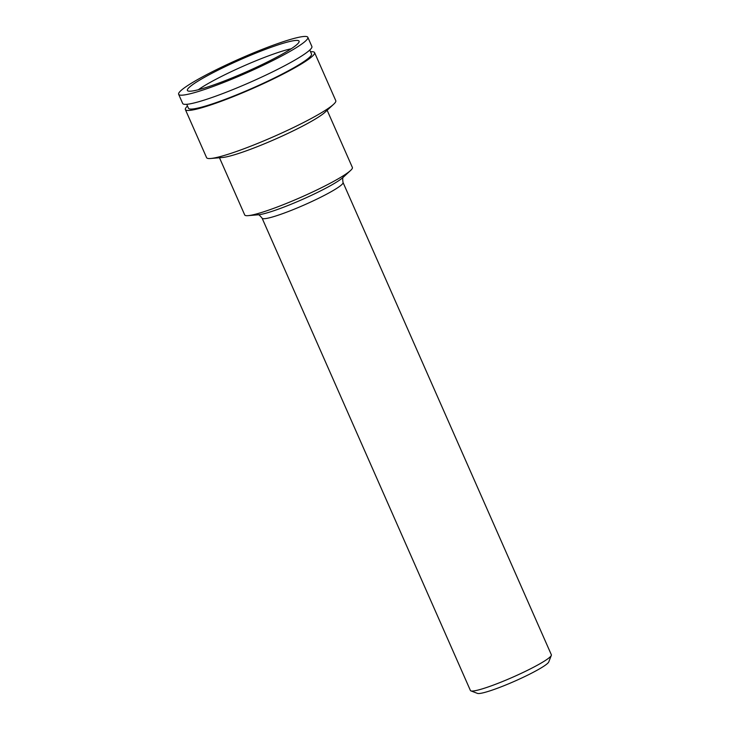 <?xml version="1.0" encoding="UTF-8"?>
<svg xmlns="http://www.w3.org/2000/svg" width="730" height="730" viewBox="0 0 730 730"><rect width="100%" height="100%" fill="white"/><g stroke="black" fill="none" stroke-linecap="round" stroke-linejoin="round"><path stroke-width="1.09" d="M470.886 690.881L477.475 693.39A39.192 4.353 -23.8 0 0 477.922 693.5A39.192 4.353 -23.8 0 0 515.845 680.688A39.192 4.353 -23.8 0 0 548.741 661.955L551.323 655.403A44.238 4.918 156.2 0 1 514.194 676.555A44.238 4.918 156.2 0 1 471.398 691.009A44.238 4.918 156.2 0 1 470.886 690.881A44.238 4.918 156.2 0 1 470.412 690.498L262.097 218.17C259.789 215.35 258.384 214.228 257.873 214.803M262.097 218.17A44.238 4.918 156.2 0 0 304.547 204.82A44.238 4.918 156.2 0 0 343.036 182.473L551.36 654.792A44.238 4.918 156.2 0 1 551.323 655.403M198.314 89.744A57.159 6.351 156.2 0 1 243.373 66.12A57.159 6.351 156.2 0 1 291.206 48.773M297.721 40.469A61.037 6.78 156.2 0 1 299.145 41.628A61.037 6.78 156.2 0 1 245.974 72.014A61.037 6.78 156.2 0 1 187.683 90.794A61.037 6.78 156.2 0 1 233.773 62.634A61.037 6.78 156.2 0 1 297.721 40.469M306.262 36.5A70.6 7.847 156.2 0 1 307.841 37.321A70.6 7.847 156.2 0 1 246.402 72.991A70.6 7.847 156.2 0 1 178.64 94.307A70.6 7.847 156.2 0 1 234.357 61.192A70.6 7.847 156.2 0 1 306.262 36.5M307.841 37.321L311.883 46.492A70.6 7.847 156.2 0 1 250.454 82.162A70.6 7.847 156.2 0 1 182.682 103.478L178.64 94.307M309.776 50.032L311.509 53.965A67.242 7.473 156.2 0 1 253 87.928A67.242 7.473 156.2 0 1 188.459 108.232L186.725 104.308M310.542 51.775A70.6 7.847 156.2 0 1 313.006 51.784A70.6 7.847 156.2 0 1 314.584 52.606A70.6 7.847 156.2 0 1 253.146 88.275A70.6 7.847 156.2 0 1 185.383 109.591A70.6 7.847 156.2 0 1 187.491 106.042M314.584 52.606L335.782 100.685A70.6 7.847 156.2 0 1 333.637 104.262A70.6 7.847 156.2 0 1 274.352 136.346A70.6 7.847 156.2 0 1 210.678 158.492A70.6 7.847 156.2 0 1 206.59 157.662L185.383 109.591M333.637 104.262L324.941 112.31A58.838 6.534 156.2 0 1 275.538 139.047A58.838 6.534 156.2 0 1 222.486 157.498L210.678 158.492M327.149 110.266L352.38 167.471A58.838 6.534 156.2 0 1 350.592 170.455A58.838 6.534 156.2 0 1 301.189 197.191A58.838 6.534 156.2 0 1 248.127 215.642A58.838 6.534 156.2 0 1 244.714 214.948L219.484 157.753M350.592 170.455L343.073 177.408A48.654 5.402 156.2 0 1 302.211 199.527A48.654 5.402 156.2 0 1 258.338 214.784L248.127 215.642M343.036 182.473C342.507 178.868 342.635 177.071 343.401 177.08"/></g></svg>
